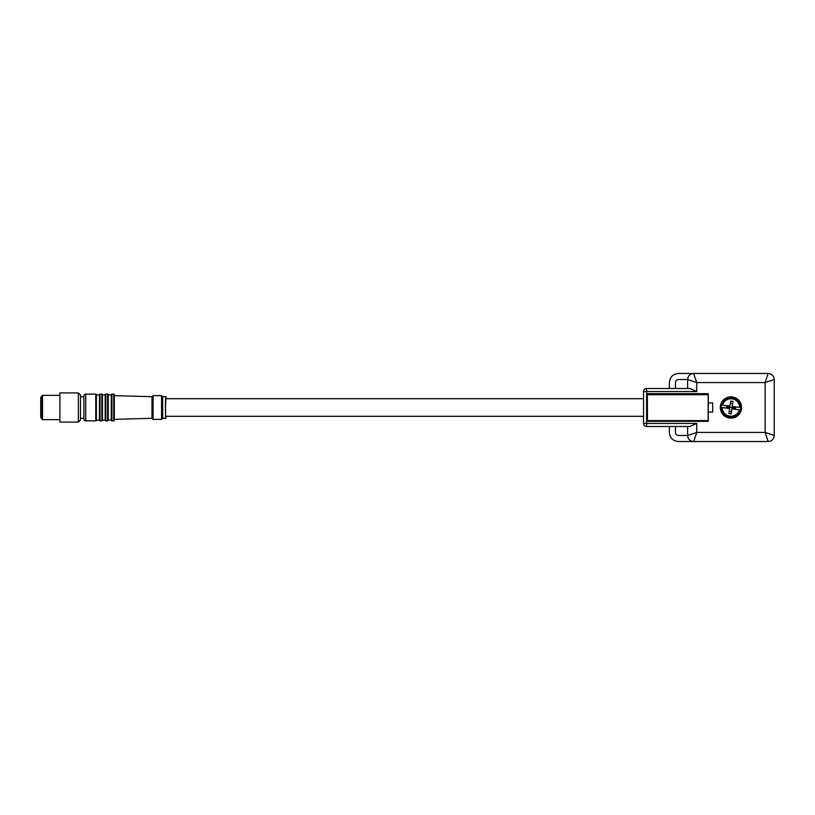 <?xml version="1.0" encoding="UTF-8"?>
<svg xmlns="http://www.w3.org/2000/svg" width="815" height="815" viewBox="0 0 815 815"><rect width="100%" height="100%" fill="white"/><g stroke="black" fill="none" stroke-linecap="round" stroke-linejoin="round"><path stroke-width="1.22" d="M78.372 422.089L80.502 419.959L80.502 395.041L78.372 392.912L59.902 392.912L59.902 422.089L78.372 422.089L78.372 392.912M59.902 395.346L42.502 395.346L42.502 419.654L59.902 419.654M42.502 395.346L41.901 395.947L41.901 419.053L42.502 419.654M646.59 426.5L646.59 423.454L643.544 423.454L643.544 391.546A3.036 3.036 0 0 1 646.59 388.5A3.036 3.036 0 0 0 643.544 391.546L643.544 423.454A3.036 3.036 0 0 0 646.59 426.5L689.938 426.5L696.744 423.454L646.59 423.454L646.59 388.5A3.036 3.036 0 0 0 643.544 391.546A3.036 3.036 0 0 1 646.59 388.5L689.938 388.5L696.744 391.546L696.744 382.571L687.626 379.535L687.626 388.5M708.286 402.936L712.697 402.936L712.697 412.064L708.286 412.064L708.286 393.665L647.477 393.665L647.344 394.297L647.477 421.335L708.286 421.335L708.286 412.064M720.297 407.5A10.636 10.636 0 0 1 730.933 396.864A10.636 10.636 0 0 1 741.579 407.5A10.636 10.636 0 0 1 730.933 418.136A10.636 10.636 0 0 1 720.297 407.5M669.38 426.5L669.38 432.429C669.92 437.961 672.966 441.007 678.498 441.547L693.697 441.547A6.082 6.082 0 0 1 687.626 435.465L696.744 432.429L693.697 441.547L768.168 441.547L765.132 432.429L774.25 435.465L774.25 379.535L765.132 382.571L696.744 382.571L693.575 373.453C690.01 373.881 688.043 375.847 687.626 379.372L687.626 379.413M675.462 426.5L675.462 432.429C675.645 434.273 676.654 435.281 678.498 435.465L687.626 435.465L687.626 426.5M696.744 423.454L696.744 432.429L765.132 432.429L765.132 382.571L768.168 373.453L693.697 373.453C690.03 373.841 688.003 375.868 687.626 379.535L678.498 379.535C676.654 379.719 675.645 380.727 675.462 382.571L675.462 388.5M693.545 373.453L678.498 373.453C672.966 373.993 669.92 377.039 669.38 382.571L669.38 388.5M647.568 421.335L708.143 421.335M647.344 420.601L708.143 420.601L708.143 421.202M708.143 420.601L708.143 393.971L647.609 393.665M708.143 393.971L647.477 394.297M730.933 417.688A10.188 10.188 0 0 1 720.847 406.115A10.188 10.188 0 0 1 730.933 397.312A10.188 10.188 0 0 1 741.029 408.886A10.188 10.188 0 0 1 730.933 417.688M165.598 412.431L165.526 408.111M165.516 407.5L165.842 399.116M721.672 405.004A9.586 9.586 0 0 1 740.529 407.582L740.774 407.622A9.841 9.841 0 0 1 740.438 410.027L740.193 409.996A9.586 9.586 0 0 1 721.346 407.419L721.102 407.378A9.841 9.841 0 0 1 721.428 404.974L729.975 406.145L730.658 401.092L732.919 401.408L732.227 406.451L739.623 407.459A8.68 8.68 0 0 0 722.579 405.126L721.428 404.974M643.544 416.312L165.985 416.312L165.985 418.289C165.251 418.961 165.251 396.039 165.985 396.711L165.985 398.688L643.544 398.688M165.547 414.356L165.985 418.289L162.643 418.289L162.643 396.711L165.985 396.711M735.161 409.303A4.595 4.595 0 0 0 735.487 406.899M721.489 407.429L729.639 408.549L728.946 413.592L731.208 413.908L731.901 408.855L740.438 410.027M721.102 407.378L722.253 407.541A8.68 8.68 0 0 0 739.286 409.874L740.193 409.996M726.715 405.697L726.379 408.101M734.549 409.222A4.004 4.004 0 0 0 734.875 406.817M731.89 408.947L731.727 410.098M731.636 410.76L731.544 411.453A4.004 4.004 0 0 1 729.282 411.147L729.384 410.434M729.496 409.639L729.639 408.549M727.326 405.778A4.004 4.004 0 0 0 726.99 408.183M729.985 406.053L730.138 404.902M730.23 404.24L730.332 403.547A4.004 4.004 0 0 1 732.583 403.853L732.491 404.566M732.379 405.361L732.227 406.451M162.643 418.289L161.574 419.358L161.574 395.642L162.643 396.711M153.067 395.642L153.067 419.358L151.998 418.289L151.998 396.711L153.067 395.642L161.574 395.642M153.067 419.358L161.574 419.358M151.998 418.289L114.304 419.358L114.304 394.735L114.304 395.642L151.998 396.711M111.879 420.876L111.879 394.124A0.611 0.611 0 0 0 111.268 394.735L111.268 420.265A0.611 0.611 0 0 0 111.879 420.876L113.703 420.876A0.611 0.611 0 0 0 114.304 420.265M111.879 394.124L113.703 394.124A0.611 0.611 0 0 1 114.304 394.735M108.232 420.112L108.232 394.735L108.232 420.112L111.268 420.112M108.232 394.888L111.268 394.888M108.232 394.735A0.611 0.611 0 0 0 107.621 394.124L105.797 394.124A0.611 0.611 0 0 0 105.186 394.735L105.186 420.265A0.611 0.611 0 0 0 105.797 420.876L107.621 420.876L107.621 394.124M108.232 420.265A0.611 0.611 0 0 1 107.621 420.876M105.186 394.888L102.456 394.888L102.456 420.265L105.186 420.112M102.456 394.735A0.611 0.611 0 0 0 101.844 394.124L100.021 394.124A0.611 0.611 0 0 0 99.41 394.735L99.41 420.265A0.611 0.611 0 0 0 100.021 420.876L101.844 420.876L101.844 394.124M102.456 420.265A0.611 0.611 0 0 1 101.844 420.876M99.41 394.888L96.374 394.888L96.374 420.265L99.41 420.112M96.374 394.735A0.611 0.611 0 0 0 95.763 394.124L85.738 394.124A1.824 1.824 0 0 0 83.914 395.947L83.914 419.053A1.824 1.824 0 0 0 85.738 420.876L95.763 420.876L95.763 394.124M96.374 420.265A0.611 0.611 0 0 1 95.763 420.876M83.914 407.5L83.914 418.289L80.502 418.289M41.901 397.017L40.75 397.17L40.903 417.983L40.903 397.017M41.901 417.983L40.903 417.983M40.75 398.077L40.75 416.923L40.75 398.077M734.896 408.04L726.97 406.96M643.544 391.546L696.744 391.546M708.143 394.694L647.344 394.694M708.143 394.103L647.507 394.103M774.25 379.535L774.25 379.372C773.832 375.847 771.856 373.881 768.331 373.453L768.168 373.453C771.836 373.841 773.863 375.868 774.25 379.535M768.168 441.547L768.331 441.547C771.856 441.119 773.832 439.153 774.25 435.628L774.25 435.465C773.863 439.132 771.836 441.16 768.168 441.547M113.703 394.124L113.703 420.876M105.797 420.876L105.797 394.124M100.021 420.876L100.021 394.124M85.738 420.876L85.738 394.124M693.545 441.547C690.01 441.119 688.043 439.153 687.626 435.628M83.914 396.711L80.502 396.711"/></g></svg>
